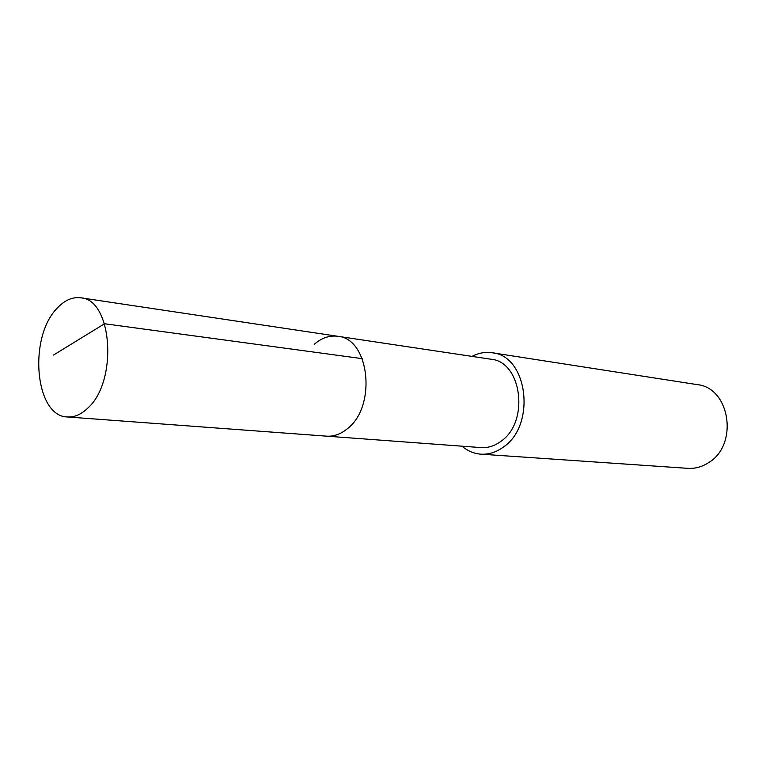 <?xml version="1.0" encoding="UTF-8"?>
<svg xmlns="http://www.w3.org/2000/svg" width="766" height="766" viewBox="0 0 766 766"><rect width="100%" height="100%" fill="white"/><g stroke="black" fill="none" stroke-linecap="round" stroke-linejoin="round"><path stroke-width="1.15" d="M87.927 407.981C81.292 414.416 74.455 417.413 67.398 416.963C34.815 416.541 28.112 336.973 57.297 308.066C64.67 300.195 72.483 296.777 80.708 297.802C112.257 299.219 118.184 381.047 87.927 407.981M314.232 344.346C321.576 337.892 329.418 335.211 337.758 336.284L490.891 359.216C521.905 361.552 529.718 421.999 500.945 441.312C494.635 445.956 487.99 448.053 481.019 447.593L326.594 436.16C333.746 436.62 340.592 434.207 347.142 428.903C377.006 406.794 369.595 338.39 337.758 336.284C369.595 338.39 377.006 406.794 347.142 428.903C340.592 434.207 333.746 436.62 326.594 436.16L67.398 416.963M472.028 356.391C478.559 352.963 485.261 351.757 492.155 352.762C527.65 355.568 536.497 424.967 503.444 447.018C496.272 452.266 488.727 454.65 480.818 454.171C473.876 453.625 467.605 450.973 462.003 446.185M480.818 454.171L687.791 468.342C695.135 468.792 702.087 466.887 708.655 462.607C738.874 444.701 730.036 387.567 697.146 384.609L492.155 352.762M53.457 355.079L104.549 323.75L362.251 358.651M337.758 336.284L80.708 297.802"/></g></svg>
